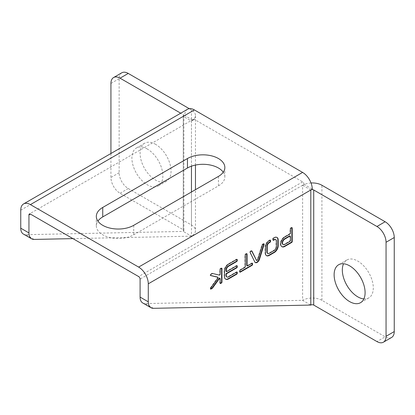 <?xml version="1.0" encoding="UTF-8"?>
<svg xmlns="http://www.w3.org/2000/svg" width="415" height="415" viewBox="0 0 415 415"><rect width="100%" height="100%" fill="white"/><g stroke="black" fill="none" stroke-linecap="round" stroke-linejoin="round"><path stroke-width="0.31" stroke-dasharray="2.08 1.56" d="M291.838 227.674A0.721 0.415 120 0 0 291.709 227.482A0.721 0.415 120 0 0 291.346 227.519L290.583 227.96A0.721 0.415 120 0 0 290.069 228.841L290.069 232.965A0.721 0.415 -60 0 1 289.561 233.847L284.462 236.794A5.774 3.33 120 0 0 280.69 241.883A5.774 3.33 120 0 0 281.572 246.505A5.774 3.33 120 0 0 281.759 246.603M282.838 244.321A3.247 1.873 120 0 0 284.462 244.16L289.561 241.214A0.721 0.415 120 0 0 290.069 240.332L290.069 236.208A0.721 0.415 120 0 0 289.919 235.876M217.6 277.121A0.721 0.415 -60 0 1 217.476 278.014L210.322 287.953A0.721 0.415 120 0 0 210.26 288.887A0.721 0.415 120 0 0 210.488 288.907M221.569 268.24A0.721 0.415 120 0 0 221.439 268.054A0.721 0.415 120 0 0 221.076 268.085L220.313 268.531A0.721 0.415 120 0 0 219.8 269.413L219.8 273.942A0.721 0.415 -60 0 1 219.525 274.621A0.721 0.415 -60 0 1 218.996 274.886L212.241 273.293A0.721 0.415 120 0 0 211.946 273.355L210.618 274.123A0.721 0.415 120 0 0 210.146 274.761A0.721 0.415 120 0 0 210.26 275.337A0.721 0.415 120 0 0 210.322 275.363L210.504 275.41M219.649 278.102A0.721 0.415 -60 0 1 219.8 278.434L219.8 282.963A0.721 0.415 120 0 0 219.95 283.289A0.721 0.415 120 0 0 220.183 283.31M276.888 237.375A5.411 3.123 120 0 0 276.712 237.256A5.411 3.123 120 0 0 274.139 237.453L273.236 237.971A0.721 0.415 120 0 0 272.728 238.858L272.728 239.74A0.721 0.415 120 0 0 272.873 240.072A0.721 0.415 120 0 0 273.106 240.088M274.139 237.453L274.507 237.66M270.16 240.192A0.721 0.415 120 0 0 270.025 240A0.721 0.415 120 0 0 269.667 240.036L268.759 240.555A5.411 3.123 120 0 0 265.076 246.878L265.076 253.217L265.439 253.425M265.076 253.217A5.411 3.123 120 0 0 266.191 255.479A5.411 3.123 120 0 0 266.378 255.573M265.076 246.878L265.439 247.091M268.759 240.555L269.122 240.767M275.451 239.445A2.884 1.665 -60 0 1 276.042 240.648L276.042 246.78A2.884 1.665 -60 0 1 274.076 250.152L268.821 253.186A2.884 1.665 -60 0 1 267.452 253.29M268.821 253.186L269.19 253.399M274.076 250.152L274.445 250.364M276.042 246.78L276.411 246.992M276.042 240.648L276.411 240.861M236.872 265.74A0.721 0.415 120 0 0 236.742 265.548A0.721 0.415 120 0 0 236.379 265.584L226.434 271.327A0.721 0.415 -60 0 1 226.071 271.363M236.872 272.069A0.721 0.415 120 0 0 236.742 271.882A0.721 0.415 120 0 0 236.379 271.918L228.219 276.629A3.247 1.873 -60 0 1 226.595 276.789M236.872 259.406A0.721 0.415 120 0 0 236.742 259.214A0.721 0.415 120 0 0 236.379 259.251L228.219 263.966A5.774 3.33 120 0 0 224.136 271.031L224.136 276.333A5.774 3.33 120 0 0 225.335 278.979A5.774 3.33 120 0 0 225.521 279.072M246.697 253.736A0.721 0.415 120 0 0 246.562 253.544A0.721 0.415 120 0 0 246.199 253.581L245.436 254.022A0.721 0.415 120 0 0 244.928 254.909L244.928 266.394A0.721 0.415 -60 0 1 244.414 267.276L239.953 269.854A0.721 0.415 120 0 0 239.439 270.736L239.439 271.623A0.721 0.415 120 0 0 239.59 271.95A0.721 0.415 120 0 0 239.823 271.97M252.18 263.235A0.721 0.415 120 0 0 252.045 263.043A0.721 0.415 120 0 0 251.687 263.079L247.221 265.657A0.721 0.415 -60 0 1 246.863 265.693M263.779 243.87A0.721 0.415 120 0 0 263.65 243.683A0.721 0.415 120 0 0 263.286 243.714L262.477 244.186A0.721 0.415 120 0 0 262.01 244.803L257.487 259.193A1.084 0.623 -60 0 1 256.247 260.184M251.594 250.909L251.563 250.836A0.721 0.415 120 0 0 251.454 250.722A0.721 0.415 120 0 0 251.096 250.759L250.281 251.225A0.721 0.415 120 0 0 249.814 252.32L254.784 261.922M254.421 261.715A3.605 2.08 120 0 0 254.981 262.373A3.605 2.08 120 0 0 255.173 262.462M142.755 302.986A12.881 7.439 120 0 0 145.24 303.588L302.608 300.33L310.804 305.067M311.027 182.974A13.659 7.885 -0 0 0 302.608 185.251L302.608 300.33A13.659 7.885 180 0 1 321.921 300.33L385.141 336.83L376.939 341.566M310.804 189.987L302.608 185.251L304.065 184.41L312.262 189.141M304.065 184.41A2.059 1.188 -120 0 0 302.608 181.884L194.381 119.401A2.059 1.188 -120 0 0 193.354 119.302A2.059 1.188 -120 0 0 192.923 120.246L184.727 115.51L183.269 116.35A2.059 1.188 -0 0 0 183.871 115.51A2.059 1.188 -0 0 0 183.269 114.67L180.727 113.202M391.584 337.468A12.881 7.439 60 0 1 385.141 336.83M363.867 298.93A21.902 12.647 -120 0 0 368.764 297.944A21.902 12.647 -120 0 0 372.12 280.395A21.902 12.647 -120 0 0 357.813 261.092A21.902 12.647 -120 0 0 346.862 260.008A21.902 12.647 -120 0 0 343.558 263.753M187.554 109.259A13.659 7.885 -120 0 0 184.727 115.51M223.254 172.209A21.902 12.647 180 0 1 224.847 176.94A21.902 12.647 180 0 1 218.43 185.884L133.713 234.797A21.902 12.647 180 0 1 109.845 237.536A21.902 12.647 180 0 1 96.322 225.853A21.902 12.647 180 0 1 97.914 221.122M192.923 120.246L191.465 121.087L183.269 116.35L183.269 231.43L191.465 236.166L191.465 191.984M23.416 234.086A12.881 7.439 120 0 0 25.906 234.688L183.269 231.43A2.059 1.188 180 0 0 183.871 230.59A2.059 1.188 180 0 0 183.269 229.749L120.044 193.25A12.881 7.439 60 0 1 110.935 177.47L110.935 153.493M194.381 119.401L191.465 121.087A13.659 7.885 -0 0 0 195.465 115.51A13.659 7.885 -0 0 0 191.465 109.934L189.282 108.673M72.921 238.62L191.465 236.166A13.659 7.885 180 0 0 195.465 230.59L195.465 189.676M121.803 72.796A12.881 7.439 60 0 0 119.136 78.694L119.136 172.733A12.881 7.439 -120 0 0 128.245 188.514L191.465 225.013A13.659 7.885 180 0 1 195.465 230.59M147.377 149.068A21.902 12.647 -120 0 0 136.426 147.984A21.902 12.647 -120 0 0 136.426 173.273A21.902 12.647 -120 0 0 158.328 185.915A21.902 12.647 -120 0 0 161.684 168.366A21.902 12.647 -120 0 0 147.377 149.068M155.573 144.332A21.902 12.647 -120 0 0 144.622 143.248A21.902 12.647 -120 0 0 144.622 168.537A21.902 12.647 -120 0 0 166.524 181.184A21.902 12.647 -120 0 0 169.88 163.635A21.902 12.647 -120 0 0 155.573 144.332M291.346 227.519L291.709 227.726M290.583 227.96L290.946 228.167M290.069 228.841L290.438 229.054M290.069 232.965L290.438 233.178M289.561 233.847L289.924 234.06M284.462 236.794L284.825 237.007M290.069 240.332L290.438 240.539M290.069 236.208L290.438 236.415M284.462 244.16L284.825 244.368M289.561 241.214L289.924 241.421M210.322 287.953L210.69 288.16M217.476 278.014L217.839 278.221M210.618 274.123L210.981 274.336M211.946 273.355L212.314 273.568M212.241 273.293L212.605 273.506M218.996 274.886L219.364 275.098M219.8 273.942L220.163 274.149M219.8 269.413L220.163 269.626M220.313 268.531L220.676 268.738M221.076 268.085L221.439 268.298M219.8 282.963L220.163 283.17M219.8 278.434L220.163 278.647M273.236 237.971L273.599 238.184M269.667 240.036L270.03 240.244M272.728 239.74L273.091 239.953M272.728 238.858L273.091 239.066M226.434 271.327L226.798 271.54M236.379 265.584L236.747 265.792M228.219 276.629L228.582 276.841M236.379 271.918L236.747 272.126M224.136 276.333L224.499 276.546M224.136 271.031L224.499 271.244M228.219 263.966L228.582 264.173M236.379 259.251L236.747 259.463M239.439 271.623L239.808 271.83M239.439 270.736L239.808 270.948M239.953 269.854L240.316 270.066M244.414 267.276L244.777 267.488M244.928 266.394L245.291 266.606M244.928 254.909L245.291 255.116M245.436 254.022L245.799 254.234M246.199 253.581L246.567 253.793M247.221 265.657L247.584 265.87M251.687 263.079L252.05 263.292M257.487 259.193L257.855 259.401M262.01 244.803L262.373 245.016M262.477 244.186L262.84 244.394M263.286 243.714L263.655 243.927M249.814 252.32L250.178 252.533M250.281 251.225L250.644 251.438M251.096 250.759L251.459 250.966M153.441 308.324L145.24 303.588M302.608 185.251L140.088 279.082M302.608 181.884L138.631 276.556M321.921 300.33L321.921 185.251M20.75 210.182L183.269 116.35M218.43 176.417L218.43 185.884M133.713 225.329L133.713 234.797M34.103 239.424L25.906 234.688M183.269 114.67L183.269 229.749M191.465 166.171L191.465 121.087M191.465 109.934L191.465 225.013M119.136 78.694L110.935 83.431M119.136 172.733L110.935 177.47M128.245 188.514L120.044 193.25M291.709 227.482L292.072 227.69M281.572 246.505L281.935 246.718M210.26 275.337L210.623 275.55M221.439 268.054L221.802 268.261M219.95 283.289L220.313 283.502M210.26 288.887L210.623 289.099M276.712 237.256L277.075 237.468M266.191 255.479L266.555 255.687M270.025 240L270.388 240.207M272.873 240.072L273.241 240.28M236.742 265.548L237.105 265.761M236.742 271.882L237.105 272.09M225.335 278.979L225.698 279.186M236.742 259.214L237.105 259.427M239.59 271.95L239.953 272.162M246.562 253.544L246.925 253.757M252.045 263.043L252.408 263.255M263.65 243.683L264.013 243.89M254.981 262.373L255.344 262.581M251.454 250.722L251.817 250.93M346.862 260.008L338.661 264.744M368.764 297.944L360.562 302.675M224.847 167.473L224.847 176.94M96.322 216.386L96.322 225.853M193.354 119.302L29.377 213.969M183.871 115.51L183.871 230.59M195.465 165.056L195.465 115.51M144.622 143.248L136.426 147.984M166.524 181.184L158.328 185.915"/><path stroke-width="0.62" d="M289.924 241.421A0.721 0.415 120 0 0 290.438 240.539L290.438 236.415A0.721 0.415 120 0 0 290.287 236.088A0.721 0.415 120 0 0 289.924 236.119L284.825 239.066A3.247 1.873 120 0 0 282.703 241.929A3.247 1.873 120 0 0 283.201 244.528A3.247 1.873 120 0 0 284.825 244.368L289.924 241.421M383.382 342.204L391.584 337.468A12.881 7.439 60 0 0 394.25 331.569L386.054 336.306A12.881 7.439 60 0 1 383.382 342.204A12.881 7.439 60 0 1 376.939 341.566L313.719 305.067A2.059 1.188 180 0 0 310.804 305.067L153.441 308.324A12.881 7.439 -60 0 1 150.956 307.717A12.881 7.439 -60 0 1 148.285 301.824L140.088 297.088A12.881 7.439 120 0 0 142.755 302.986L150.956 307.717M72.921 238.62L34.103 239.424A12.881 7.439 120 0 1 31.618 238.822A12.881 7.439 120 0 1 28.946 232.924L20.75 228.188L20.75 210.182A13.659 7.885 60 0 1 23.577 203.931A13.659 7.885 60 0 1 30.404 204.605L138.631 267.089A13.659 7.885 60 0 1 148.285 283.813L148.285 301.824M256.439 260.2L251.926 251.049A0.721 0.415 120 0 0 251.817 250.93A0.721 0.415 120 0 0 251.459 250.966L250.644 251.438A0.721 0.415 120 0 0 250.178 252.533L254.784 261.922A3.605 2.08 120 0 0 255.344 262.581A3.605 2.08 120 0 0 259.494 259.271L264.122 244.482A0.721 0.415 120 0 0 264.013 243.89A0.721 0.415 120 0 0 263.655 243.927L262.84 244.394A0.721 0.415 120 0 0 262.373 245.016L257.855 259.401A1.084 0.623 -60 0 1 256.61 260.397A1.084 0.623 -60 0 1 256.439 260.2L251.594 250.909M240.316 272.126L252.05 265.351A0.721 0.415 120 0 0 252.559 264.469L252.559 263.587A0.721 0.415 120 0 0 252.408 263.255A0.721 0.415 120 0 0 252.05 263.292L247.584 265.87A0.721 0.415 -60 0 1 247.226 265.906A0.721 0.415 -60 0 1 247.075 265.574L247.075 254.089A0.721 0.415 120 0 0 246.925 253.757A0.721 0.415 120 0 0 246.567 253.793L245.799 254.234A0.721 0.415 120 0 0 245.291 255.116L245.291 266.606A0.721 0.415 -60 0 1 244.777 267.488L240.316 270.066A0.721 0.415 120 0 0 239.808 270.948L239.808 271.83A0.721 0.415 120 0 0 239.953 272.162A0.721 0.415 120 0 0 240.316 272.126L239.953 271.918L251.687 265.144A0.721 0.415 120 0 0 252.196 264.256L252.196 263.375A0.721 0.415 120 0 0 252.18 263.235M237.256 260.641L237.256 259.754A0.721 0.415 120 0 0 237.105 259.427A0.721 0.415 120 0 0 236.747 259.463L228.582 264.173A5.774 3.33 120 0 0 224.499 271.244L224.499 276.546A5.774 3.33 120 0 0 225.698 279.186A5.774 3.33 120 0 0 228.582 278.901L236.747 274.19A0.721 0.415 120 0 0 237.256 273.303L237.256 272.422A0.721 0.415 120 0 0 237.105 272.09A0.721 0.415 120 0 0 236.747 272.126L228.582 276.841A3.247 1.873 -60 0 1 226.958 277.002A3.247 1.873 -60 0 1 226.289 275.513L226.289 274.481A0.721 0.415 -60 0 1 226.798 273.599L236.747 267.857A0.721 0.415 120 0 0 237.256 266.975L237.256 266.088A0.721 0.415 120 0 0 237.105 265.761A0.721 0.415 120 0 0 236.747 265.792L226.798 271.54A0.721 0.415 -60 0 1 226.434 271.571A0.721 0.415 -60 0 1 226.289 271.244L226.289 270.212A3.247 1.873 -60 0 1 228.582 266.238L236.747 261.523A0.721 0.415 120 0 0 237.256 260.641L236.892 260.428L236.892 259.546A0.721 0.415 120 0 0 236.872 259.406M273.599 238.184A0.721 0.415 120 0 0 273.091 239.066L273.091 239.953A0.721 0.415 120 0 0 273.241 240.28A0.721 0.415 120 0 0 273.599 240.244L274.445 239.756A2.884 1.665 -60 0 1 275.814 239.657A2.884 1.665 -60 0 1 276.411 240.861L276.411 246.992A2.884 1.665 -60 0 1 274.445 250.364L269.19 253.399A2.884 1.665 -60 0 1 267.815 253.503A2.884 1.665 -60 0 1 267.224 252.294L267.224 246.162A2.884 1.665 -60 0 1 269.19 242.791L270.03 242.308A0.721 0.415 120 0 0 270.538 241.421L270.538 240.539A0.721 0.415 120 0 0 270.388 240.207A0.721 0.415 120 0 0 270.03 240.244L269.122 240.767A5.411 3.123 120 0 0 265.439 247.091L265.439 253.425A5.411 3.123 120 0 0 266.555 255.687A5.411 3.123 120 0 0 269.122 255.495L274.507 252.387A5.411 3.123 120 0 0 278.19 246.064L278.19 239.73A5.411 3.123 120 0 0 277.075 237.468A5.411 3.123 120 0 0 274.507 237.66L273.599 238.184M210.69 288.16A0.721 0.415 120 0 0 210.623 289.099A0.721 0.415 120 0 0 210.981 289.063L212.314 288.295A0.721 0.415 120 0 0 212.605 288.015L219.364 278.626A0.721 0.415 -60 0 1 220.017 278.315A0.721 0.415 -60 0 1 220.163 278.647L220.163 283.17A0.721 0.415 120 0 0 220.313 283.502A0.721 0.415 120 0 0 220.676 283.466L221.439 283.025A0.721 0.415 120 0 0 221.952 282.143L221.952 268.593A0.721 0.415 120 0 0 221.802 268.261A0.721 0.415 120 0 0 221.439 268.298L220.676 268.738A0.721 0.415 120 0 0 220.163 269.626L220.163 274.149A0.721 0.415 -60 0 1 219.888 274.834A0.721 0.415 -60 0 1 219.364 275.098L212.605 273.506A0.721 0.415 120 0 0 212.314 273.568L210.981 274.336A0.721 0.415 120 0 0 210.509 274.974A0.721 0.415 120 0 0 210.623 275.55A0.721 0.415 120 0 0 210.69 275.576L217.839 277.256A0.721 0.415 -60 0 1 217.906 277.287A0.721 0.415 -60 0 1 217.839 278.221L210.69 288.16M292.222 241.572L292.222 228.022A0.721 0.415 120 0 0 292.072 227.69A0.721 0.415 120 0 0 291.709 227.726L290.946 228.167A0.721 0.415 120 0 0 290.438 229.054L290.438 233.178A0.721 0.415 -60 0 1 289.924 234.06L284.825 237.007A5.774 3.33 120 0 0 281.054 242.09A5.774 3.33 120 0 0 281.935 246.718A5.774 3.33 120 0 0 284.825 246.432L291.709 242.453A0.721 0.415 120 0 0 292.222 241.572L291.854 241.359L291.854 227.809A0.721 0.415 120 0 0 291.838 227.674M281.759 246.603A5.774 3.33 120 0 0 284.462 246.22L291.346 242.246A0.721 0.415 120 0 0 291.854 241.359M290.287 236.088L289.919 235.876A0.721 0.415 120 0 0 289.561 235.912L284.462 238.858A3.247 1.873 120 0 0 282.34 241.717A3.247 1.873 120 0 0 282.838 244.321L283.201 244.528M210.504 275.41L217.476 277.049A0.721 0.415 -60 0 1 217.543 277.075A0.721 0.415 -60 0 1 217.6 277.121M220.183 283.31A0.721 0.415 120 0 0 220.313 283.258L221.076 282.812A0.721 0.415 120 0 0 221.584 281.93L221.584 268.381A0.721 0.415 120 0 0 221.569 268.24M210.488 288.907A0.721 0.415 120 0 0 210.618 288.85L211.946 288.083A0.721 0.415 120 0 0 212.241 287.808L218.996 278.418A0.721 0.415 -60 0 1 219.649 278.102L220.017 278.315M266.378 255.573A5.411 3.123 120 0 0 268.759 255.282L274.139 252.175A5.411 3.123 120 0 0 277.827 245.851L277.827 239.517L278.19 239.73M277.827 239.517A5.411 3.123 120 0 0 276.888 237.375M277.827 245.851L278.19 246.064M274.139 252.175L274.507 252.387M268.759 255.282L269.122 255.495M267.815 253.503L267.452 253.29A2.884 1.665 -60 0 1 266.855 252.087L266.855 245.955A2.884 1.665 -60 0 1 268.821 242.583L269.667 242.095A0.721 0.415 120 0 0 270.175 241.214L270.175 240.332A0.721 0.415 120 0 0 270.16 240.192M268.821 242.583L269.19 242.791M266.855 245.955L267.224 246.162M266.855 252.087L267.224 252.294M273.106 240.088A0.721 0.415 120 0 0 273.236 240.036L274.076 239.548A2.884 1.665 -60 0 1 275.451 239.445L275.814 239.657M274.076 239.548L274.445 239.756M226.434 271.571L226.071 271.363A0.721 0.415 -60 0 1 225.921 271.031L225.921 270.004A3.247 1.873 -60 0 1 228.219 266.025L236.379 261.315A0.721 0.415 120 0 0 236.892 260.428M226.958 277.002L226.595 276.789A3.247 1.873 -60 0 1 225.921 275.306L225.921 274.274A0.721 0.415 -60 0 1 226.434 273.386L236.379 267.644A0.721 0.415 120 0 0 236.892 266.762L236.892 265.88A0.721 0.415 120 0 0 236.872 265.74M225.521 279.072A5.774 3.33 120 0 0 228.219 278.688L236.379 273.978A0.721 0.415 120 0 0 236.892 273.096L236.892 272.209A0.721 0.415 120 0 0 236.872 272.069M247.226 265.906L246.863 265.693A0.721 0.415 -60 0 1 246.712 265.361L246.712 253.876A0.721 0.415 120 0 0 246.697 253.736M256.61 260.397L256.247 260.184A1.084 0.623 -60 0 1 256.076 259.987M255.173 262.462A3.605 2.08 120 0 0 259.126 259.064L263.753 244.274A0.721 0.415 120 0 0 263.779 243.87M394.25 331.569L394.25 237.53A12.881 7.439 -120 0 0 385.141 221.75L376.939 226.486L313.719 189.987A2.059 1.188 -0 0 0 310.804 189.987L148.285 283.813M138.631 267.089L302.608 172.417A13.659 7.885 -120 0 1 312.262 189.141L310.804 189.987L310.804 305.067M28.946 232.924L28.946 214.913A2.059 1.188 60 0 1 29.377 213.969A2.059 1.188 60 0 1 30.404 214.073L138.631 276.556A2.059 1.188 60 0 1 140.088 279.082L140.088 297.088M376.939 226.486A12.881 7.439 60 0 1 386.054 242.267L386.054 336.306M349.612 265.828A21.902 12.647 -120 0 0 338.661 264.744A21.902 12.647 -120 0 0 338.661 290.033A21.902 12.647 -120 0 0 360.562 302.675A21.902 12.647 -120 0 0 363.919 285.126A21.902 12.647 -120 0 0 349.612 265.828M385.141 221.75L321.921 185.251A13.659 7.885 -0 0 0 311.027 182.974M302.608 172.417L194.381 109.934A13.659 7.885 -120 0 0 187.554 109.259L23.577 203.931M102.738 207.448L187.461 158.535A21.902 12.647 180 0 1 211.328 155.791A21.902 12.647 180 0 1 224.847 167.473A21.902 12.647 180 0 1 218.43 176.417L133.713 225.329A21.902 12.647 180 0 1 109.845 228.068A21.902 12.647 180 0 1 96.322 216.386A21.902 12.647 180 0 1 102.738 207.448L102.738 216.915A21.902 12.647 180 0 0 97.914 221.122M343.558 263.753A21.902 12.647 -120 0 0 346.862 285.297A21.902 12.647 -120 0 0 363.867 298.93M187.461 158.535L187.461 168.002A21.902 12.647 180 0 1 223.254 172.209M187.461 168.002L102.738 216.915M20.75 228.188A12.881 7.439 120 0 0 23.416 234.086L31.618 238.822M180.727 113.202L120.044 78.17A12.881 7.439 -120 0 0 113.606 77.532A12.881 7.439 -120 0 0 110.935 83.431L110.935 153.493M189.282 108.673L128.245 73.434L120.044 78.17M113.606 77.532L121.803 72.796A12.881 7.439 60 0 1 128.245 73.434M291.854 227.809L292.222 228.022M284.462 246.22L284.825 246.432M291.346 242.246L291.709 242.453M289.561 235.912L289.924 236.119M284.462 238.858L284.825 239.066M217.476 277.049L217.839 277.256M221.584 268.381L221.952 268.593M221.584 281.93L221.952 282.143M221.076 282.812L221.439 283.025M220.313 283.258L220.676 283.466M218.996 278.418L219.364 278.626M212.241 287.808L212.605 288.015M211.946 288.083L212.314 288.295M210.618 288.85L210.981 289.063M270.175 240.332L270.538 240.539M270.175 241.214L270.538 241.421M269.667 242.095L270.03 242.308M273.236 240.036L273.599 240.244M236.379 261.315L236.747 261.523M228.219 266.025L228.582 266.238M225.921 270.004L226.289 270.212M225.921 271.031L226.289 271.244M236.892 265.88L237.256 266.088M236.892 266.762L237.256 266.975M236.379 267.644L236.747 267.857M226.434 273.386L226.798 273.599M225.921 274.274L226.289 274.481M225.921 275.306L226.289 275.513M236.892 272.209L237.256 272.422M236.892 273.096L237.256 273.303M236.379 273.978L236.747 274.19M228.219 278.688L228.582 278.901M236.892 259.546L237.256 259.754M246.712 253.876L247.075 254.089M246.712 265.361L247.075 265.574M252.196 263.375L252.559 263.587M252.196 264.256L252.559 264.469M251.687 265.144L252.05 265.351M263.753 244.274L264.122 244.482M259.126 259.064L259.494 259.271M251.666 250.899L251.926 251.049M313.719 305.067L313.719 189.987M194.381 109.934L30.404 204.605M394.25 237.53L386.054 242.267M28.946 214.913L30.404 214.073M191.465 191.984L191.465 166.171M217.906 277.287L217.543 277.075M195.465 189.676L195.465 165.056"/></g></svg>
